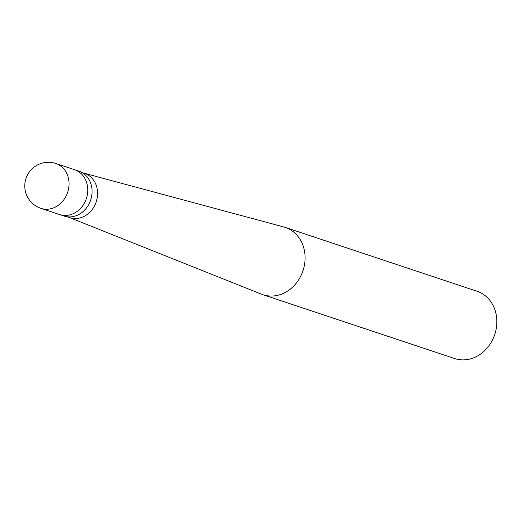 <?xml version="1.0" encoding="UTF-8"?>
<svg xmlns="http://www.w3.org/2000/svg" width="523" height="523" viewBox="0 0 523 523"><rect width="100%" height="100%" fill="white"/><g stroke="black" fill="none" stroke-linecap="round" stroke-linejoin="round"><path stroke-width="0.78" d="M55.869 163.503L74.586 169.733A23.64 20.279 -71.6 0 1 86.158 199.145A23.64 20.279 108.4 0 1 59.655 214.58L63.969 216.019A23.64 20.279 108.4 0 0 90.479 200.584A23.64 20.279 -71.6 0 0 78.901 171.171L74.586 169.733A23.64 20.279 -71.6 0 1 86.158 199.145A23.64 20.279 108.4 0 1 59.655 214.58L40.938 208.35A23.64 20.279 108.4 0 0 67.447 192.915A23.64 20.279 -71.6 0 0 55.869 163.503A23.64 23.64 0 0 0 26.15 177.957A23.64 23.64 0 0 0 40.938 208.35M81.843 172.459L84.569 173.368A23.339 20.031 -71.6 0 1 95.997 202.414A23.339 20.031 108.4 0 1 69.821 217.66L67.094 216.751M84.092 173.205L283.871 226.995A35.453 30.426 -71.6 0 1 285.329 227.433A35.453 30.426 -71.6 0 1 302.693 271.561A35.453 30.426 108.4 0 1 262.932 294.711A35.453 30.426 108.4 0 1 261.5 294.188L69.343 217.496M285.329 227.433L477.087 291.272A35.453 30.426 -71.6 0 1 494.451 335.393A35.453 30.426 108.4 0 1 454.69 358.549L262.932 294.711"/></g></svg>
